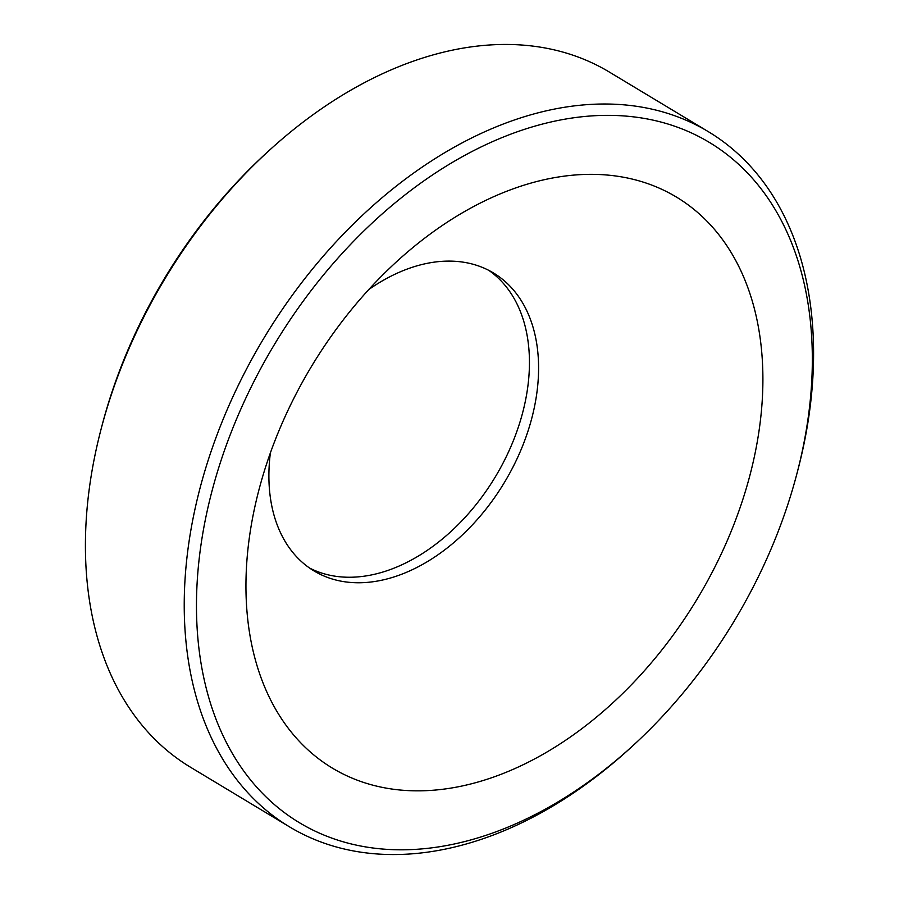 <?xml version="1.0" encoding="UTF-8"?>
<svg xmlns="http://www.w3.org/2000/svg" width="899" height="899" viewBox="0 0 899 899"><rect width="100%" height="100%" fill="white"/><g stroke="black" fill="none" stroke-linecap="round" stroke-linejoin="round"><path stroke-width="1.35" d="M368.792 289.534A173.912 117.499 -58.9 0 1 471.784 263.913A173.912 117.499 -58.9 0 1 493.45 272.959A173.912 117.499 -58.9 0 1 520.128 451.905A173.912 117.499 -58.9 0 1 335.675 579.967A173.912 117.499 -58.9 0 1 314.009 570.921A173.912 117.499 -58.9 0 1 270.363 452.972M488.786 270.352A173.912 117.499 -58.9 0 1 501.811 465.435A173.912 117.499 -58.9 0 1 326.517 574.45A173.912 117.499 -58.9 0 1 309.526 568.011M268.689 150.931L266.014 153.381A397.1 268.284 121.1 0 0 101.958 425.811L101.036 429.329A405.797 274.15 -58.9 0 1 268.689 150.931A405.797 274.15 -58.9 0 1 558.875 51.007A405.797 274.15 -58.9 0 1 609.421 72.1L708.277 131.636A405.797 274.15 -58.9 0 1 797.964 469.671L797.042 473.189A397.1 268.284 121.1 0 0 659.821 121.747A397.1 268.284 121.1 0 0 238.64 414.136A397.1 268.284 121.1 0 0 349.026 843.397A397.1 268.284 121.1 0 0 632.986 745.619A397.1 268.284 121.1 0 0 797.042 473.189M632.986 745.619L630.311 748.069A405.797 274.15 -58.9 0 1 340.125 847.993A405.797 274.15 -58.9 0 1 289.579 826.9L190.723 767.364A405.797 274.15 -58.9 0 1 101.036 429.329M727.527 540.018A333.338 225.2 -58.9 0 1 398.437 789.85A333.338 225.2 -58.9 0 1 258.788 490.461A333.338 225.2 -58.9 0 1 281.32 425.126A333.338 225.2 -58.9 0 1 396.504 261.778A333.338 225.2 -58.9 0 1 695.916 210.995A333.338 225.2 -58.9 0 1 727.527 540.018M289.579 826.9A405.797 274.15 -58.9 0 1 244.438 373.063A405.797 274.15 -58.9 0 1 657.731 110.543A405.797 274.15 -58.9 0 1 708.277 131.636"/></g></svg>

